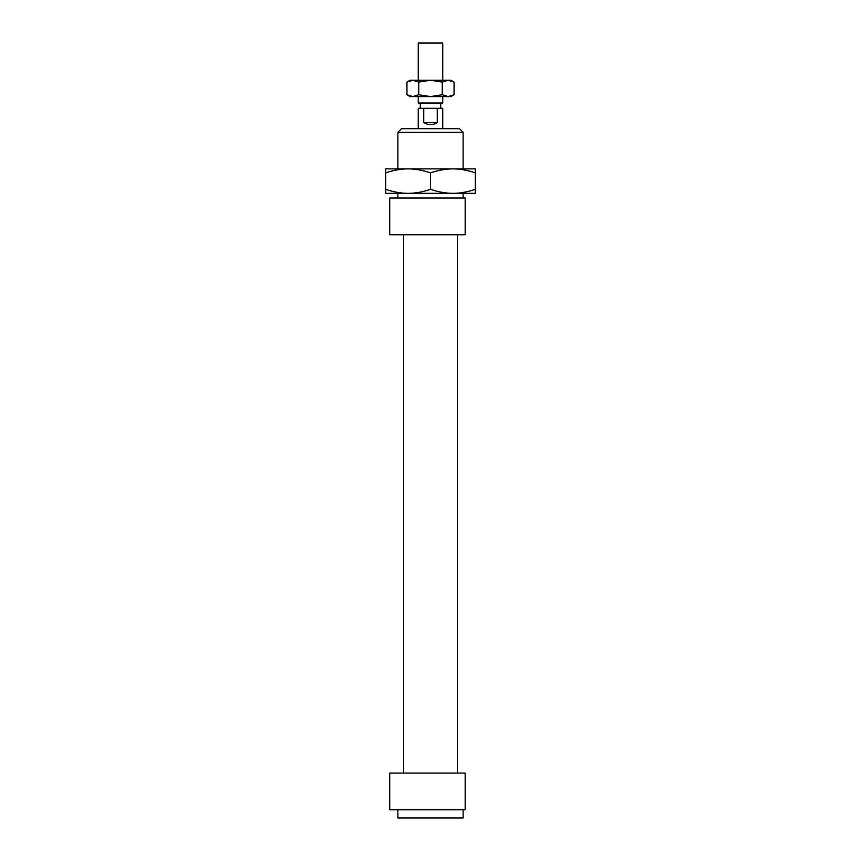 <?xml version="1.0" encoding="UTF-8"?>
<svg xmlns="http://www.w3.org/2000/svg" width="861" height="861" viewBox="0 0 861 861"><rect width="100%" height="100%" fill="white"/><g stroke="black" fill="none" stroke-linecap="round" stroke-linejoin="round"><path stroke-width="1.29" d="M397.868 132.368L463.132 132.368L459.462 128.698L401.538 128.698L397.868 132.368L397.868 168.874M397.868 198.03L397.868 193.338M465.166 809.792L465.166 773.092L389.721 773.092L389.721 809.792L465.166 809.792M465.166 234.741L465.166 198.03L389.721 198.03L389.721 234.741L465.166 234.741M397.868 809.792L397.868 817.95L463.132 817.95L463.132 809.792M403.583 773.092L403.583 234.741M437.259 122.574C432.749 125.275 428.251 125.275 423.741 122.574L423.741 108.303L437.259 108.303L437.259 122.574L423.741 122.574M418.263 128.698L418.263 108.303L423.741 108.303M437.259 108.303L442.737 108.303L442.737 128.698M420.308 108.303L420.308 103.008M418.263 96.583L418.263 103.008L442.737 103.008L442.737 96.583M418.263 80.267L418.263 43.05L442.737 43.05L442.737 80.267M475.358 172.878C467.48 170.198 460 168.864 452.929 168.874L475.358 168.874L475.358 193.338L408.071 193.338C415.142 193.348 422.611 192.003 430.5 189.334C438.389 192.003 445.858 193.348 452.929 193.338C460 193.348 467.48 192.003 475.358 189.334M430.5 172.878C422.611 170.198 415.142 168.864 408.071 168.874L452.929 168.874C445.858 168.864 438.389 170.198 430.5 172.878L430.5 189.334M385.642 172.878L385.642 168.874L408.071 168.874C401 168.864 393.52 170.198 385.642 172.878L385.642 189.334C393.52 192.003 401 193.348 408.071 193.338L385.642 193.338L385.642 189.334M454.048 94.753L450.895 96.583L410.105 96.583L406.952 94.753L412.839 96.583L418.726 94.753L430.5 96.583L442.274 94.753L448.161 96.583L454.048 94.753L454.048 82.086L448.161 80.267L450.895 80.267L454.048 82.086M442.274 82.086L430.5 80.267L448.161 80.267L442.274 82.086L442.274 94.753M430.5 80.267L418.726 82.086L412.839 80.267L430.5 80.267M406.952 82.086L410.105 80.267L412.839 80.267L406.952 82.086L406.952 94.753M418.726 94.753L418.726 82.086M463.132 198.03L463.132 193.338M463.132 168.874L463.132 132.368M457.417 773.092L457.417 234.741M440.692 108.303L440.692 103.008"/></g></svg>
